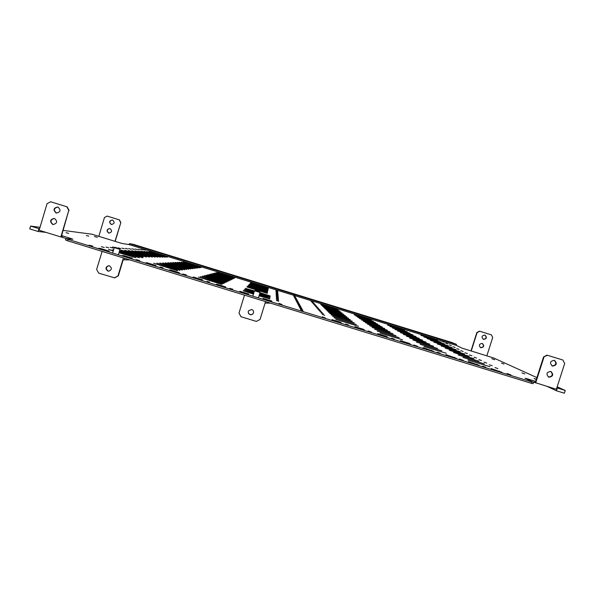 <?xml version="1.0" encoding="UTF-8"?>
<svg xmlns="http://www.w3.org/2000/svg" width="595" height="595" viewBox="0 0 595 595"><rect width="100%" height="100%" fill="white"/><g stroke="black" fill="none" stroke-linecap="round" stroke-linejoin="round"><path stroke-width="0.89" d="M86.372 235.538L88.819 236.193L86.372 235.538M94.412 236.52L97.312 237.301L94.412 236.52M68.723 233.389L65.971 232.66L68.723 233.389M524.753 373.898L521.971 372.924L524.753 373.898M536.318 379.439L534.035 378.584L536.393 379.208M501.481 363.166L503.958 364.028L501.481 363.166M491.753 358.681L494.683 359.7L491.753 358.681M92.805 246.159L89.005 245.177L92.805 246.159M507.014 373.496L510.912 374.895L507.014 373.496M278.133 295.373L276.154 294.681L278.133 295.373M121.863 248.122L124.31 248.77L121.863 248.122M278.222 296.243L276.199 295.529L278.222 296.243M118.167 247.87L120.688 248.539L118.167 247.87M277.969 293.752L276.08 293.09L277.969 293.752M128.751 248.584L131.071 249.208L128.751 248.584M278.051 294.547L276.117 293.87L278.051 294.547M125.389 248.36L127.769 248.993L125.389 248.36M278.519 299.107L276.34 298.333L278.519 299.107M105.925 247.044L108.684 247.765L105.925 247.044M278.631 300.163L276.392 299.367L278.631 300.163M101.41 246.739L104.251 247.483L101.41 246.739M278.319 297.15L276.244 296.422L278.319 297.15M114.3 247.609L112.522 246.977L114.53 247.49M278.415 298.11L276.296 297.351L278.415 298.11M110.216 247.334L112.886 248.033L110.216 247.334M143.529 249.58L145.574 250.138L143.529 249.58M277.813 292.264L276.006 291.639L277.813 292.264M135.05 249.008L137.252 249.603L135.05 249.008M277.887 292.993L276.043 292.346L277.887 292.993M131.971 248.799L134.232 249.409L131.971 248.799M277.672 290.903L275.939 290.3L277.672 290.903M140.822 249.402L142.912 249.967L140.822 249.402M277.739 291.572L275.968 290.955L277.739 291.572M137.995 249.208L140.145 249.788L137.995 249.208M278.743 301.271L276.452 300.453L278.743 301.271M489.35 364.765L492.177 365.761L489.35 364.765M321.107 313.015L323.442 313.848L321.107 313.015M322.341 314.45L324.744 315.313L322.341 314.45M494.988 367.554L497.896 368.588L494.988 367.554M358.354 313.758L360.31 314.428L358.354 313.758M390.327 323.598L392.722 324.416L390.327 323.598M422.286 333.453L424.391 334.174L422.286 333.453M229.082 274.05L230.972 274.57L229.082 274.05M196.387 263.994L198.715 264.626L196.387 263.994M163.647 253.894L165.7 254.452L163.647 253.894M261.636 284.098L263.778 284.678L261.636 284.098M219.458 272.822L217.138 272.19L219.458 272.822M186.056 262.536L183.632 261.874L186.056 262.536M152.543 252.213L150.007 251.521L152.543 252.213M252.756 283.079L250.532 282.476L252.756 283.079M112.559 220.009L112.47 219.986C109.22 220.656 108.803 222.151 111.22 224.464L111.377 224.501C114.582 223.772 114.976 222.277 112.559 220.009M112.507 219.994C109.383 220.804 109.026 222.314 111.429 224.501L111.54 224.538M109.993 228.569L109.778 228.517C106.617 229.298 106.245 230.8 108.654 233.024L108.93 233.091C112.038 232.258 112.388 230.748 109.993 228.569M109.815 228.525C106.795 229.439 106.475 230.949 108.855 233.054L109.093 233.114M56.614 213.099L56.503 213.07C53.282 210.169 53.751 208.153 57.894 207.023C61.166 210.065 60.638 212.073 56.347 213.047L56.146 212.995C52.888 209.901 53.438 207.9 57.797 207L57.916 207.03M53.372 224.575L53.096 224.508C49.906 221.719 50.315 219.696 54.316 218.447M52.732 224.449C49.497 221.474 49.995 219.466 54.227 218.425L54.502 218.491C57.73 221.414 57.261 223.422 53.104 224.538L52.732 224.449M232.734 289.177L229.558 288.367L232.734 289.177M209.5 282.067L206.874 281.39L209.5 282.067M186.302 274.905L182.925 274.035L186.302 274.905M162.926 267.743L160.144 267.029L162.926 267.743M139.661 260.558L136.077 259.636L139.661 260.558M278.958 303.391L281.985 304.476L278.958 303.391M326.216 303.844L328.447 304.61L326.216 303.844M368.937 319.032L366.535 318.199L368.937 319.032M335.848 308.835L333.527 308.039L335.848 308.835M483.504 339.403L483.4 339.373C481.214 337.03 481.705 335.587 484.895 335.052L484.955 335.074C487.193 337.402 486.717 338.845 483.504 339.403M483.252 339.306L483.237 339.299C486.368 338.845 486.903 337.425 484.865 335.045M480.842 347.77L480.656 347.703C478.566 345.338 479.087 343.91 482.225 343.419L482.374 343.471C484.516 345.821 484.01 347.257 480.842 347.77M482.285 343.441C484.226 345.829 483.661 347.242 480.596 347.659L480.492 347.629M554.332 360.325C550.1 361.039 549.438 362.95 552.331 366.059L552.472 366.103C556.727 365.36 557.374 363.441 554.414 360.354L554.332 360.325M548.374 376.992L548.449 377.022C552.495 376.486 553.268 374.627 550.777 371.444M550.754 371.436C546.582 372.091 545.883 373.987 548.649 377.126L548.895 377.215C553.097 376.523 553.781 374.627 550.948 371.503L550.754 371.436M371.496 332.151L368.141 330.946L371.496 332.151M394.403 339.165L391.651 338.176L394.403 339.165M417.43 346.275L413.904 345.011L417.43 346.275M440.203 353.244L437.31 352.203L440.203 353.244M463.163 360.332L459.452 359.008L463.163 360.332M485.803 367.264L482.761 366.17L485.803 367.264M325.346 317.968L322.163 316.815L325.346 317.968M348.395 325.019L345.777 324.074L348.395 325.019M401.93 329.191L399.438 328.328L401.93 329.191M434.811 339.321L432.223 338.429L434.811 339.321M319.932 311.646L322.207 312.449L319.932 311.646M318.816 310.337L321.032 311.125L318.816 310.337M317.752 309.103L319.917 309.861L317.752 309.103M316.741 307.92L318.846 308.664L316.741 307.92M315.774 306.789L317.834 307.511L315.774 306.789M314.844 305.711L316.86 306.418L314.844 305.711M313.967 304.677L315.93 305.369L313.967 304.677M313.119 303.695L315.038 304.365L313.119 303.695M312.308 302.751L314.19 303.398L312.308 302.751M311.527 301.844L313.372 302.476L311.527 301.844M310.783 300.973L312.583 301.591L310.783 300.973M484.003 362.117L486.74 363.084L484.003 362.117M478.916 359.603L481.563 360.533L478.916 359.603M474.066 357.201L476.64 358.108L474.066 357.201M469.44 354.918L471.939 355.795L469.44 354.918M465.022 352.731L467.454 353.586L465.022 352.731M460.805 350.648L463.17 351.474L460.805 350.648M456.767 348.648L459.072 349.451L456.767 348.648M452.899 346.736L455.145 347.517L452.899 346.736M449.195 344.907L451.382 345.665L449.195 344.907M445.64 343.144L447.775 343.888L445.64 343.144M442.226 341.456L444.309 342.177L442.226 341.456M556.846 387.821L565.25 390.476L557.173 386.81M536.906 377.609L493.463 357.892L487.446 356.085M470.965 351.005L476.833 332.553L479.466 331.155L491.351 334.844L492.705 337.469L486.836 355.855L487.461 356.041M486.836 355.855L462.077 348.149L456.35 345.412L128.996 244.567L121.915 243.452L91.913 234.214L63.174 230.399M30.59 226.078L38.958 228.651L38.065 231.47L29.75 228.919L30.59 226.078L40.021 227.327M39.59 228.763L38.958 228.651M70.604 239.004L70.775 238.431L61.62 235.605L68.775 210.385L60.861 236.944L62.096 237.174M70.775 238.431L72.873 239.22L65.948 238.558L68.105 239.376L531.677 381.878L533.551 382.302L525.132 378.279L526.962 378.703L534.883 381.142L534.459 382.473L532.897 381.99M534.481 382.392L556.377 389.271L564.677 363.523L562.9 360.042L547.474 355.274L543.54 356.97L535.693 381.38L534.883 381.142M334.145 317.827L356.264 324.476L334.145 317.827M335.759 319.433L358.458 326.246L335.759 319.433M354.873 326.655L363.552 329.325L364.504 330.076L355.736 327.384L354.873 326.655M331.995 319.619L340.697 322.297L341.404 322.973L332.612 320.274L331.995 319.619M377.706 333.669L386.363 336.331L387.553 337.164L378.807 334.472L377.706 333.669M400.48 340.675L409.122 343.33L410.557 344.237L401.818 341.552L400.48 340.675M423.201 347.659L433.502 351.288L423.201 347.659M445.878 354.635L456.395 358.324L445.878 354.635M468.503 361.589L479.235 365.352L468.503 361.589M491.076 368.528L502.031 372.358L491.076 368.528M332.62 316.309L354.181 322.795L332.62 316.309M331.162 314.867L352.195 321.196L331.162 314.867M329.779 313.498L350.314 319.679L329.779 313.498M328.462 312.189L348.514 318.228L328.462 312.189M327.213 310.94L346.803 316.852L327.213 310.94M326.008 309.75L345.167 315.529L326.008 309.75M324.863 308.612L343.605 314.272L324.863 308.612M323.769 307.526L342.11 313.067L323.769 307.526M322.721 306.485L340.675 311.906L322.721 306.485M321.716 305.488L339.306 310.806L321.716 305.488M320.75 304.528L337.982 309.742L320.75 304.528M380.026 333.044L402.465 339.79L380.026 333.044M377.26 331.088L399.126 337.67L377.26 331.088M374.634 329.236L395.958 335.654L374.634 329.236M372.143 327.473L392.945 333.743L372.143 327.473M369.77 325.8L390.082 331.921L369.77 325.8M367.509 324.201L387.352 330.188L367.509 324.201M365.352 322.683L384.749 328.537L365.352 322.683M363.292 321.226L382.258 326.953L363.292 321.226M361.321 319.835L379.878 325.443L361.321 319.835M359.44 318.511L377.602 324L359.44 318.511M357.64 317.239L375.423 322.616L357.64 317.239M355.907 316.019L373.333 321.285L355.907 316.019M354.248 314.844L371.332 320.013L354.248 314.844M424.109 346.602L446.295 353.274L424.109 346.602M420.196 344.297L441.825 350.805L420.196 344.297M416.485 342.11L437.578 348.462L416.485 342.11M412.96 340.035L433.547 346.238L412.96 340.035M409.598 338.057L429.702 344.118L409.598 338.057M406.4 336.175L426.042 342.103L406.4 336.175M403.351 334.375L422.554 340.176L403.351 334.375M400.435 332.664L419.222 338.339L400.435 332.664M397.653 331.021L416.031 336.577L397.653 331.021M394.983 329.452L412.982 334.896L394.983 329.452M392.432 327.949L410.059 333.282L392.432 327.949M389.985 326.514L407.263 331.742L389.985 326.514M387.643 325.13L404.57 330.255L387.643 325.13M468.005 360.094L489.945 366.706L468.005 360.094M462.955 357.446L484.352 363.895L462.955 357.446M458.165 354.932L479.042 361.225L458.165 354.932M453.613 352.538L473.992 358.688L453.613 352.538M449.277 350.262L469.18 356.271L449.277 350.262M445.149 348.097L464.598 353.973L445.149 348.097M441.207 346.03L460.232 351.779L441.207 346.03M437.444 344.051L456.053 349.682L437.444 344.051M433.852 342.17L452.066 347.673L433.852 342.17M430.408 340.362L448.243 345.755L430.408 340.362M427.113 338.629L444.584 343.917L427.113 338.629M423.952 336.971L441.081 342.155L423.952 336.971M420.925 335.379L437.712 340.466L420.925 335.379M270.666 300.765L263.057 298.422L262.938 298.854L271.789 301.576L271.424 300.996M100.377 248.412L98.495 248.301L107.487 251.068L109.272 251.15L100.377 248.412L100.243 248.844M131.421 257.955L123.775 255.605L122.146 255.575L131.123 258.334L132.216 258.2M147.114 262.782L145.745 262.826L154.7 265.578L155.972 265.504L147.114 262.782L146.987 263.213M170.408 269.944L169.292 270.063L178.225 272.815L179.244 272.659L170.408 269.944L170.282 270.368M193.65 277.084L192.78 277.285L201.698 280.029L202.464 279.799L193.65 277.084L193.516 277.515M216.833 284.217L216.216 284.492L225.111 287.229L225.631 286.916L216.833 284.217L216.706 284.641M239.971 291.327L239.607 291.684L248.472 294.406L248.747 294.027L239.971 291.327L239.845 291.751M259.033 295.834L269.899 299.002L259.137 295.507M253.567 293.796L243.191 290.784L253.47 294.123M221.995 284.083L198.507 277.054L221.898 284.417M197.971 267.839L179.326 262.224L197.904 268.048M162.747 256.995L143.901 251.321L162.68 257.196M268.181 288.783L250.302 283.384L268.122 288.984M233.924 278.229L215.866 272.785L233.865 278.43M199.556 267.646L181.311 262.142L199.496 267.839M165.068 257.025L146.63 251.469L165.008 257.219M268.308 288.166L250.792 282.878L268.248 288.359M234.75 277.828L217.056 272.488L234.69 278.021M194.587 268.263L175.101 262.395L194.52 268.486M157.794 256.936L138.092 251.001L157.727 257.152M267.921 290.092L249.26 284.47L267.854 290.308M232.176 279.092L213.33 273.41L232.117 279.3M196.313 268.048L177.258 262.306L196.246 268.263M160.323 256.966L141.06 251.164L160.256 257.174M268.055 289.423L249.796 283.919L267.995 289.631M233.069 278.653L214.624 273.09L233.009 278.854M201.073 267.46L183.208 262.068L201.013 267.646M167.292 257.055L149.241 251.611L167.232 257.241M182.375 269.766L159.81 263.005L182.278 270.063M119.58 250.778L142.815 257.739L119.662 250.495M259.926 292.948L270.234 295.968L260.008 292.666M254.444 290.955L245.519 288.367L254.355 291.238M225.899 282.171L204.182 275.656L225.81 282.454M184.658 269.483L162.68 262.893L184.576 269.766M143.261 256.75L121.001 250.079L143.172 257.025M259.807 291.966L255.01 290.486M227.074 281.599L205.892 275.232L226.985 281.866M177.422 270.375L153.614 263.258L177.325 270.71M118.978 252.771L135.697 257.702L119.082 252.436M113.348 250.674L108.521 249.394L113.251 251.008M259.346 294.822L270.018 297.939L259.442 294.51M253.879 292.8L244.002 289.936L253.782 293.112M223.363 283.413L200.5 276.563L223.266 283.726M179.965 270.063L156.797 263.131L179.869 270.375M119.283 251.745L139.349 257.724L119.379 251.432M113.63 249.759L112.901 249.632L113.571 249.945M259.643 293.863L270.13 296.927L259.732 293.566M254.169 291.855L244.783 289.133L254.072 292.152M224.665 282.781L202.389 276.095L224.575 283.079M190.891 268.717L170.482 262.581L190.817 268.962M152.387 256.862L131.733 250.659L152.313 257.107M267.631 291.528L248.13 285.652L267.557 291.758M230.272 280.022L210.556 274.087L230.206 280.26M192.78 268.486L172.84 262.484L192.713 268.717M155.154 256.899L134.983 250.837L155.079 257.129M267.78 290.791L248.71 285.05L267.713 291.014M231.247 279.546L211.969 273.745L231.18 279.769M186.837 269.215L165.41 262.782L186.756 269.483M146.452 256.787L124.749 250.279L146.37 257.055M267.319 293.09L246.88 286.946L267.237 293.342M228.19 281.048L207.521 274.838L228.108 281.301M188.912 268.962L168.006 262.678L188.838 269.215M149.486 256.824L128.327 250.473L149.412 257.077M267.475 292.286L247.52 286.284L267.4 292.532M229.254 280.528L209.076 274.451L229.179 280.766M293.781 296.079L295.12 296.488L293.781 296.079M301.204 310.434L303.056 310.999L302.58 310.129L300.758 309.571L301.204 310.434M300.698 309.459L302.513 310.017L302.059 309.184L300.274 308.634L300.698 309.459M300.215 308.522L302 309.073L301.553 308.262L299.806 307.727L300.215 308.522M299.746 307.622L301.501 308.158L301.07 307.377L299.352 306.849L299.746 307.622M299.3 306.752L301.018 307.28L300.609 306.529L298.913 306.009L299.3 306.752M298.861 305.912L300.549 306.425L300.155 305.704L298.497 305.19L298.861 305.912M298.445 305.094L300.103 305.607L299.724 304.908L298.088 304.402L298.445 305.094M298.036 304.313L299.672 304.811L299.3 304.134L297.693 303.643L298.036 304.313M297.649 303.554L299.248 304.045L298.891 303.391L297.314 302.9L297.649 303.554M297.269 302.818L298.846 303.301L298.497 302.669L296.942 302.193L297.269 302.818M296.898 302.104L298.452 302.587L298.117 301.97L296.585 301.501L296.898 302.104M296.541 301.42L298.073 301.888L297.745 301.293L296.236 300.832L296.541 301.42M296.198 300.75L297.708 301.219L297.388 300.639L295.901 300.178L296.198 300.75M295.864 300.103L297.344 300.564L297.039 299.999L295.581 299.553L295.864 300.103M295.544 299.478L297.002 299.925L296.704 299.382L295.261 298.943L295.544 299.478M295.224 298.868L296.667 299.315L296.377 298.787L294.956 298.348L295.224 298.868M294.919 298.281L296.34 298.712L294.659 297.775L294.919 298.281M294.622 297.708L296.02 298.132L294.369 297.21L294.622 297.708M294.339 297.15L295.715 297.574L294.086 296.667L294.339 297.15M294.056 296.608L295.418 297.024L293.818 296.139L294.056 296.608M556.414 389.152L556.92 389.375L556.466 390.789L564.365 393.221L565.25 390.476M533.551 382.302L533.113 383.686L531.231 383.262L531.677 381.878M68.105 239.376L67.681 240.804L531.231 383.262M67.681 240.804L65.524 239.978L65.948 238.558M62.482 235.888L62.073 237.256L66.491 238.61M50.642 201.779L67.168 206.867L50.642 201.779L47.05 203.676L39.144 230.265L60.861 236.944M38.549 230.02L39.188 230.131M456.35 345.412L456.447 344.341L294.912 294.57L294.629 295.596M456.447 344.341L451.769 342.445L133.667 244.426L129.465 243.593L128.996 244.567M129.465 243.593L293.603 294.168L293.32 295.187M294.503 295.871L293.335 295.135M293.603 294.168L294.897 294.547L294.592 295.522M293.566 294.094L294.867 294.495L293.566 294.094M526.962 378.703L526.835 379.097M499.644 371.161L499.51 371.578M477.086 364.229L476.952 364.646M454.483 357.275L454.349 357.699M431.829 350.314L431.695 350.73M409.122 343.33L408.988 343.754M386.363 336.331L386.229 336.755M340.697 322.297L340.563 322.721M363.552 329.325L363.426 329.749M557.307 388.037L556.875 389.361M547.207 386.445L556.466 390.789M535.269 381.179L534.846 382.503M543.971 357.126L535.693 382.905M552.056 365.94C556.132 365.323 556.861 363.441 554.243 360.302M562.9 360.042L547.474 355.274M543.54 356.97L547.036 355.118M479.711 331.244L477.078 332.642L471.225 351.05M479.466 331.155L491.351 334.844M271.811 301.115L271.684 301.546M123.775 255.605L123.641 256.036M38.065 231.47L46.008 232.377M61.969 235.642L61.56 237.011M39.411 228.711L39.002 230.079M68.775 210.385L66.826 206.777M67.168 206.867L69.117 210.466M115.177 241.429L120.844 222.552L114.999 241.332M120.659 222.508L119.208 219.815L107.145 216.089L104.46 217.502L98.807 236.349M119.208 219.815L107.145 216.089M119.402 219.867L120.844 222.552M302.58 310.129L302.372 310.791M302.059 309.184L301.858 309.817M301.553 308.262L301.368 308.879M301.07 307.377L300.892 307.972M300.609 306.529L300.43 307.094M300.155 305.704L299.984 306.254M299.724 304.908L299.553 305.436M299.3 304.134L299.144 304.647M298.891 303.391L298.742 303.889M298.497 302.669L298.348 303.153M298.117 301.97L297.976 302.438M297.745 301.293L297.604 301.747M297.388 300.639L297.255 301.077M297.039 299.999L296.912 300.43M296.704 299.382L296.578 299.798M296.377 298.787L296.25 299.188M296.057 298.207L295.938 298.593M295.752 297.641L295.633 298.013M248.494 310.791C247.944 312.516 248.494 313.758 250.16 314.495C251.655 314.822 252.756 314.301 253.455 312.948M250.108 314.621C251.626 314.948 252.734 314.413 253.418 313.029C253.872 311.341 253.299 310.159 251.692 309.459L248.494 310.806C247.847 312.568 248.39 313.848 250.108 314.621M265.095 303.071L270.524 303.138M244.5 295.142L265.541 301.606M244.486 295.165L239.004 313.022L240.96 316.704L256.356 321.412L260.045 319.463L265.534 301.635M269.193 300.78L271.424 300.758L270.554 301.196M271.432 301.464L271.424 300.758M108.699 265.705C105.746 267.214 105.598 268.985 108.26 271.008L109.086 271.127M107.881 271.037L108.796 271.156C111.934 269.758 112.15 267.981 109.443 265.831L108.617 265.705C105.397 267.051 105.151 268.828 107.881 271.037M124.801 258.356L124.362 259.829L129.896 259.926M102.139 251.395L96.635 269.401L98.644 273.12L114.619 277.858L118.323 275.894L123.158 259.837L124.362 259.829M123.47 257.947L102.042 251.388M114.247 277.902L117.966 275.939L123.388 257.947M132.216 258.334L132.209 257.955L129.911 257.962M259.68 291.81L255.114 290.434L259.68 291.81M255.114 290.434L254.586 290.814L260.067 292.457M119.662 248.732L114.894 247.304L119.662 248.732L120.012 249.35L118.36 254.824M114.314 247.624L120.004 249.357M294.689 295.395L294.518 295.871M259.747 291.862L260.075 292.465L258.409 297.872M254.504 290.754L252.838 296.161M114.887 247.304L114.27 247.624L112.633 253.061"/></g></svg>
